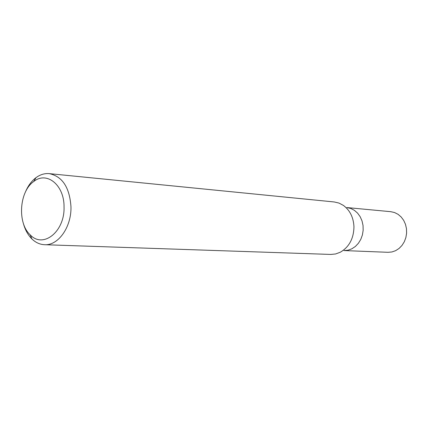 <?xml version="1.0" encoding="UTF-8"?>
<svg xmlns="http://www.w3.org/2000/svg" width="428" height="428" viewBox="0 0 428 428"><rect width="100%" height="100%" fill="white"/><g stroke="black" fill="none" stroke-linecap="round" stroke-linejoin="round"><path stroke-width="0.64" d="M25.279 192.359C27.874 186.025 31.437 181.135 35.968 177.684C40.189 174.576 44.624 173.222 49.279 173.634C62.392 176.389 69.62 187.437 70.968 206.783C71.524 227.091 58.262 245.731 44.544 244.709C39.874 244.5 35.658 242.574 31.886 238.931C27.857 234.913 24.974 229.59 23.235 222.967M49.279 173.634L334.252 201.968L338.981 203.075L343.379 205.397C349.927 210.276 353.453 217.376 353.956 226.701C353.747 238.503 349.178 247.02 340.26 252.247L335.589 253.97L330.758 254.435L44.544 244.709M64.04 206.852C64.965 231.548 43.121 248.93 30.185 234.838C17.157 223.106 19.265 191.412 33.742 181.515C46.732 170.89 64.307 185.014 64.04 206.852M343.973 250.567L347.969 250.209L351.827 248.823L355.363 246.469L358.402 243.27L360.788 239.364L362.404 234.951L363.163 230.248L363.035 225.481L362.018 220.891L360.173 216.707L357.589 213.128L354.395 210.33L350.751 208.447L346.841 207.559L350.751 208.447L354.395 210.33L357.589 213.128L360.173 216.707L362.018 220.891L363.035 225.481L363.163 230.248L362.404 234.951L360.788 239.364L358.402 243.27L355.363 246.469L351.827 248.823L347.969 250.209L343.973 250.567L388.03 252.306L391.904 251.969L395.643 250.664L399.067 248.449L402.004 245.426L404.31 241.745L405.872 237.583L406.6 233.142L406.466 228.643L405.476 224.309L403.679 220.35L401.164 216.969L398.067 214.321L394.53 212.529L390.737 211.683L346.841 207.559M30.185 234.838L31.886 238.931M33.742 181.515L35.968 177.684"/></g></svg>
